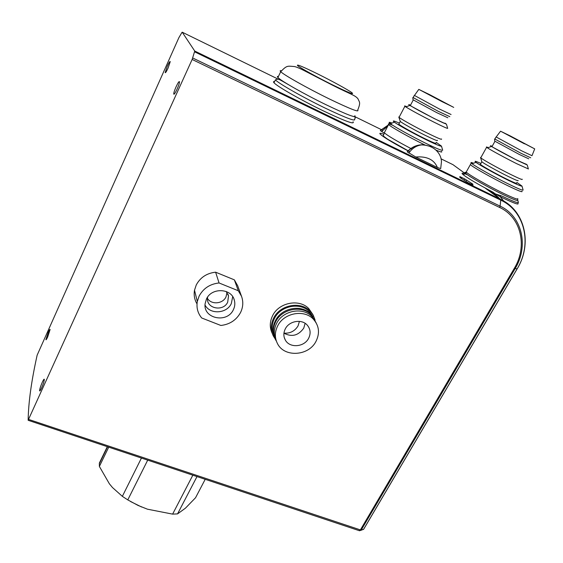 <?xml version="1.0" encoding="UTF-8"?>
<svg xmlns="http://www.w3.org/2000/svg" width="563" height="563" viewBox="0 0 563 563"><rect width="100%" height="100%" fill="white"/><g stroke="black" fill="none" stroke-linecap="round" stroke-linejoin="round"><path stroke-width="0.84" d="M107.308 446.684L99.369 463.046L99.369 466.431L108.729 447.156M205.206 479.317L195.537 497.755L185.417 508.185L177.549 513.892L196.994 476.579M192.835 475.193L172.616 514.125L147.422 509.184L138.012 505.412L127.78 499.902L147.703 460.147M141.44 458.057L122.347 496.348L112.473 487.53L109.377 483.793L99.369 466.431M177.549 513.892L172.616 514.125M127.78 499.902L122.347 496.348M141.63 507.01L130.623 501.577M237.642 285.687L234.356 279.853L215.615 272.189L219.056 282.964C209.943 283.998 203.299 288.383 199.119 296.11L197.317 301.486C196.283 307.687 197.747 313.183 201.702 317.982L220.865 325.47C229.774 324.415 236.319 320.122 240.514 312.585C243.146 307.194 243.483 301.754 241.513 296.272L238.318 290.775L234.356 279.853M283.935 333.183C291.768 337.307 298.369 335.625 303.746 328.145L305.139 323.345M285.279 328.926C283.351 332.867 283.393 336.625 285.413 340.207C289.868 348.363 304.365 347.104 308.651 338.243C310.945 333.479 310.516 329.151 307.356 325.252C301.965 318.707 289.164 320.811 285.279 328.926M315.794 322.233L311.93 316.547C302.753 306.694 282.746 310.509 276.602 323.373C273.695 329.292 273.562 335.034 276.208 340.594M316.075 341.206C320.044 332.923 319.087 325.534 313.218 319.024C303.992 309.122 283.858 312.965 277.679 325.9C274.709 331.952 274.61 337.8 277.397 343.444C284.097 357.716 308.82 356.175 316.075 341.206M312.901 316.596L309.411 311.691C300.325 301.93 280.543 305.688 274.491 318.419C271.753 323.957 271.507 329.39 273.752 334.718M312.205 315.773L310.537 313.865C301.409 304.055 281.528 307.841 275.434 320.629C273.287 324.858 272.661 329.158 273.555 333.521M312.775 314.414L308.763 308.587C299.291 298.545 278.875 302.479 272.619 315.646C269.67 321.684 269.522 327.546 272.182 333.24M315.118 320.171L313.246 315.21L310.009 310.973C300.487 300.881 279.952 304.843 273.653 318.081C270.641 324.253 270.529 330.228 273.337 336.012L275.068 338.75M207.606 297.088L207.465 298.355C206.537 308.77 223.42 311.874 227.698 302.155L228.522 295.878L226.164 291.479M207.465 298.418C211.294 304.942 222.821 303.992 225.995 296.926L227.016 292.507M206.452 299.03L205.094 303.809C203.046 318.686 227.206 323.605 233.356 309.734C234.862 306.673 235.2 303.541 234.377 300.346C231.787 288.221 211.611 287.186 206.452 299.03M205.038 305.047C209.971 314.731 226.734 313.76 231.309 303.605L232.709 296.666M41.62 387.893C40.48 390.342 39.811 391.313 39.6 390.821C39.642 389.195 40.543 386.338 42.295 382.249C43.435 379.8 44.111 378.822 44.322 379.314C44.28 380.926 43.379 383.79 41.62 387.893M177.113 89.081C175.206 93.099 174.08 94.746 173.728 94.028C173.749 92.726 174.537 90.291 176.106 86.73C178.007 82.712 179.133 81.051 179.498 81.762C179.477 83.064 178.682 85.506 177.113 89.081M48.263 332.325L45.877 339.693C46.06 340.087 46.673 339.13 47.728 336.843L50.121 329.461C49.938 329.074 49.319 330.024 48.263 332.325M167.302 66.202L165.177 72.606C165.466 73.12 166.437 71.6 168.091 68.046L170.237 61.62C169.935 61.121 168.956 62.648 167.302 66.202M523.083 189.942L523.118 190.076C522.661 190.568 517.707 188.506 508.262 183.897C494.363 177.092 475.925 166.796 472.054 163.734L471.231 163.045L470.365 164.614C472.075 166.704 492.118 178.056 507.347 185.494C518.15 190.744 523.027 192.659 521.978 191.23C523.027 192.659 518.15 190.744 507.347 185.494C492.118 178.056 472.075 166.704 470.365 164.614L466.227 172.046C467.867 174.27 487.797 185.706 503.019 193.081C513.822 198.275 518.727 200.111 517.735 198.591M467.522 174.826C462.35 172.735 460.844 172.651 463.018 174.572C467.804 178.302 477.642 184.087 492.534 191.934L495.433 193.918L502.372 196.248C512.633 201.181 517.974 203.271 518.403 202.511L518.361 202.342M299.432 321.367L298.066 325.864C294.857 331.128 290.149 333.556 283.942 333.148M467.543 182.356L463.729 179.991M274.589 81.558C273.329 81.41 273.139 81.811 274.012 82.761C276.94 86.294 301.142 100.158 323.19 110.812C344.971 121.165 354.929 124.831 353.071 121.805M392.678 125.246C388.998 123.761 387.633 123.529 388.597 124.55C390.546 126.759 409.012 137.196 424.291 144.67L424.291 144.67C409.012 137.196 390.546 126.759 388.597 124.55L384.304 132.748C387.71 135.789 397.006 141.264 412.179 149.195M517.995 203.398C519.051 205.108 513.695 203.144 501.929 197.522L500.19 196.67L503.702 201.026M215.615 272.189C206.762 273.189 200.308 277.446 196.255 284.977L194.509 290.226C193.665 295.125 194.495 299.678 197.008 303.886M278.784 79.439L182.215 32.197L181.891 32.541L178.858 37.714L37.151 355.154C31.422 380.884 28.417 402.58 28.15 420.23L192.145 59.467L194.749 51.057L500.528 199.274L485.538 188.366L492.534 191.934M238.318 290.775L219.056 282.964M182.215 32.197L194.749 51.057M467.916 182.63L473.033 185.114L471.252 183.791L472.892 184.15L464.82 179.006L459.795 176.564L461.491 177.831L459.809 177.458L467.916 182.63M500.76 199.795C496.636 195.354 491.562 191.54 485.538 188.366L499.817 198.76M424.643 144.839L425.199 145.113L424.643 144.839M435.966 150.096C440.688 152.08 442.532 152.517 441.491 151.405C442.532 152.517 440.688 152.08 435.966 150.096M461.146 178.45L461.491 177.831M458.169 179.498L458.493 178.9M464.165 180.174L464.82 179.006M466.08 181.11L466.537 180.287M471.055 184.15L471.252 183.791M500.662 195.41L500.19 196.67L487.445 189.393M28.741 419.456L361.157 530.149L363.557 529.375L517.101 268.896C532.281 244.342 525.18 211.378 500.753 200.125L500.106 206.135C522.351 216.312 528.903 246.32 515.054 268.762L361.157 530.149L359.532 530.761M517.137 268.896L363.733 529.136L361.038 530.311M480.915 163.453C475.439 161.011 473.814 160.652 476.024 162.369C479.577 165.107 496.151 174.319 508.621 180.449C517.108 184.608 521.563 186.487 521.992 186.086L516.904 182.433M471.231 163.045C470.52 162.292 471.301 162.348 473.567 163.214M524.456 143.832L502.28 132.087L524.456 143.832M480.577 164.051L480.394 164.375C481.654 165.803 495.686 173.686 506.313 178.907C513.899 182.616 517.313 183.988 516.56 183.031M480.542 157.577L481.858 161.757C483.138 163.15 497.199 171.018 507.826 176.254C515.405 179.977 518.819 181.37 518.051 180.434M480.936 157.485L480.52 157.499L480.753 157.809C482.224 159.364 498.339 168.344 510.5 174.354C519.163 178.612 523.041 180.223 522.147 179.182M488.234 147.597C486.552 146.887 486.017 146.781 486.629 147.274L487.467 147.865C490.964 150.201 505.651 158.168 516.602 163.65L528.361 168.942M492.153 146.31C490.176 145.451 489.944 145.507 491.443 146.479L516.947 160.244L527.25 164.994L525.814 163.939M492.076 146.443L491.978 146.626C493.279 147.738 506.482 154.924 516.355 159.885L525.736 164.079M494.736 141.116L519.41 154.515L528.748 158.815M494.877 139.061L520.803 153.178L530.705 157.781M496.172 136.992L522.035 151.025L531.986 155.719L534.681 148.956M509.987 135.782L500.549 131.2L534.709 148.885L509.987 135.782M399.371 123.142C393.6 120.616 391.947 120.299 394.41 122.192C398.097 124.979 413.312 133.403 425.734 139.518C435.741 144.417 440.991 146.619 441.469 146.127L436.234 142.369M442.652 150.131L442.68 150.237C442.166 150.842 436.332 148.428 425.192 142.995C411.349 136.204 394.424 126.788 390.391 123.677L389.462 122.903C388.611 122.037 389.476 122.094 392.066 123.058M441.941 101.6L451.772 106.379L430.561 95.147L420.568 90.284L441.941 101.6M399.033 123.783L398.829 124.163C400.244 125.669 413.172 132.917 423.833 138.16C432.722 142.502 436.74 144.114 435.882 143.009M398.815 117.041L400.279 121.418C401.708 122.889 414.657 130.123 425.318 135.387C434.214 139.744 438.225 141.376 437.352 140.3M399.28 116.949L398.794 116.977L399.076 117.329C400.722 118.969 415.571 127.231 427.774 133.262C437.93 138.252 442.497 140.145 441.476 138.941M406.669 106.632C404.762 105.823 404.164 105.71 404.881 106.287L405.824 106.942C411.497 110.439 420.821 115.478 433.791 122.058C442.539 126.429 447.17 128.533 447.676 128.364L447.655 128.308M410.504 105.19C408.386 104.282 408.168 104.366 409.843 105.443L434.319 118.624L446.459 124.212L444.953 123.107M410.434 105.337L410.321 105.548C413.918 107.906 421.757 112.164 433.827 118.314C442.096 122.453 445.776 124.099 444.876 123.255M413.003 99.742L436.839 112.699L447.845 117.766M413.151 97.61L438.141 111.249L449.802 116.661M414.452 95.45L439.358 108.99L451.076 114.514M429.907 94.774L418.802 89.383L453.729 107.399L429.907 94.774M354.845 115.654C356.717 118.469 347.068 114.796 325.878 104.648C304.435 94.225 280.831 80.812 277.918 77.504C277.052 76.61 277.221 76.258 278.432 76.434M431.237 146.584L423.707 144.775L431.441 146.725M415.761 157L437.416 167.5C434.122 159.632 426.909 156.134 415.761 157L407.197 151.813C411.701 146.873 417.204 144.522 423.707 144.775L421.455 144.909C416.289 145.641 412.081 148.379 408.829 153.108M437.338 151.475L437.711 151.982M440.709 168.513L441.441 161.877C441.533 154.973 435.417 145.127 421.462 144.909M440.695 168.576L437.416 167.5M387.963 125.76L381.686 131.552L380.328 130.475L388.4 124.93M384.226 133.023L381.686 131.552M353.846 116.59C355.513 117.174 355.739 117.984 354.507 119.011C356.4 121.967 346.456 118.251 324.675 107.857C302.62 97.16 278.368 83.331 275.413 79.862C278.601 78.553 277.89 78.616 288.777 84.844M517.664 199.161L517.791 200.337C517.369 201.033 512.302 199.035 502.576 194.348C488.332 187.451 469.549 176.796 465.882 173.594C464.524 172.447 464.609 172.067 466.136 172.454M466.551 171.469L465.882 173.594L463.018 174.572M384.663 132.066L383.333 135.549C382.805 135.648 384.339 136.929 387.942 139.392L409.822 151.714M28.241 420.322L359.236 530.67L360.271 530.1L514.23 268.467C527.714 246.587 521.317 217.367 499.641 207.465L192.145 59.467M465.446 173.742L452.969 164.663L441.012 158.815M382.622 130.243L354.95 116.703M409.787 151.764C387.365 140.229 372.41 129.997 383.692 134.24M194.629 51.831L500.753 200.125L500.528 199.274C506.496 202.194 511.5 206.199 515.546 211.28M464.243 172.869L452.969 164.663M192.715 57.996L500.106 206.135L499.641 207.465M194.77 51.12L500.62 199.372C525.314 210.829 532.478 244.103 517.179 268.825L514.23 268.467M331.959 84.584C316.99 77.152 300.642 68.13 297.651 65.681C295.969 63.781 302.929 66.673 318.545 74.358C332.585 81.353 347.976 89.791 351.903 92.684C354.838 95.217 348.187 92.522 331.959 84.584M277.918 77.504L280.719 71.691C287.067 65.146 287.334 66.012 294.632 66.568C297.046 67.124 301.529 69.143 308.088 72.627L332.346 85.104C350.425 94.267 355.38 95.302 358.019 98.877C359.278 102.135 360.982 102.156 357.723 110.038C359.666 112.72 350.045 108.941 328.855 98.715C307.398 88.215 283.71 74.872 280.719 71.691C279.797 70.79 280.015 70.481 281.366 70.755M107.575 446.769L99.299 463.828M276.377 341.101L275.448 339.517C272.64 333.775 272.717 327.849 275.694 321.74C281.866 308.7 302.071 304.9 311.438 314.956L316.089 322.719M241.513 296.272L237.473 285.23M284.245 337.497L285.413 340.207M311.93 316.547L313.218 319.024M309.411 311.691L310.537 313.865M308.763 308.587L310.009 310.973M174.108 94.204L173.728 94.028M275.413 79.862L274.012 82.761M197.317 301.486L194.509 290.226M517.791 200.337L518.403 202.511M487.509 189.428L493.427 192.419M233.835 298.77L234.377 300.346M227.924 294.069L228.522 295.878M476.024 162.369L472.054 163.734M480.394 164.375L481.858 161.757M480.753 157.809L486.629 147.274M491.443 146.479L487.467 147.865M491.978 146.626L494.94 141.327M494.736 141.158L494.574 139.026M494.793 139.202L495.982 137.076M500.549 131.2L496.066 137.133M527.25 164.994L528.383 169.013M521.992 186.086L523.118 190.076M394.41 122.192L390.391 123.677M388.597 124.55L389.462 122.903M398.829 124.163L400.279 121.418M399.076 117.329L404.881 106.287M409.843 105.443L405.824 106.942M410.321 105.548L413.249 99.996M413.01 99.799L412.806 97.575M413.066 97.779L414.241 95.548M418.802 89.383L414.333 95.619M446.459 124.212L447.676 128.364M441.469 146.127L442.68 150.237M407.246 152.01C409.871 149.054 413.108 146.964 416.951 145.733L421.455 144.909M380.342 130.623L388.287 125.141"/></g></svg>
